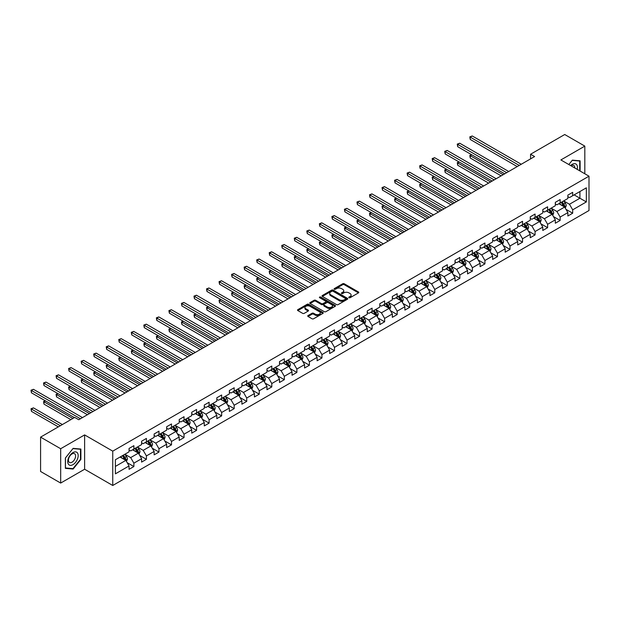 <?xml version="1.0" encoding="UTF-8"?>
<svg xmlns="http://www.w3.org/2000/svg" width="620" height="620" viewBox="0 0 620 620"><rect width="100%" height="100%" fill="white"/><g stroke="black" fill="none" stroke-linecap="round" stroke-linejoin="round"><path stroke-width="0.93" d="M348.967 297.716A0.783 0.449 0 0 0 350.075 297.716L358.453 292.88A1.116 0.643 0 0 0 358.779 292.423A1.116 0.643 0 0 0 358.453 291.966L344.255 283.766A1.116 0.643 0 0 0 342.674 283.766L334.296 288.61A0.783 0.449 0 0 0 335.397 289.246L336.482 288.618A3.573 2.062 0 0 1 341.535 288.618L342.713 289.3A3.573 2.062 0 0 1 343.759 290.764A3.573 2.062 0 0 1 342.713 292.221L341.635 292.841A0.783 0.449 0 0 0 342.736 293.485L343.821 292.857A3.573 2.062 0 0 1 348.866 292.857L350.052 293.539A3.573 2.062 0 0 1 351.098 294.996A3.573 2.062 0 0 1 350.052 296.453L348.967 297.081A0.783 0.449 0 0 0 348.967 297.716L348.967 297.081M308.047 315.557A1.116 0.643 0 0 0 307.721 316.014A1.116 0.643 0 0 0 308.047 316.471L312.031 318.773A1.116 0.643 0 0 0 313.612 318.773L322.919 313.394A1.116 0.643 0 0 0 323.245 312.937A1.116 0.643 0 0 0 322.919 312.488L308.714 304.288A1.116 0.643 0 0 0 307.14 304.288L297.833 309.659A1.116 0.643 0 0 0 297.507 310.116A1.116 0.643 0 0 0 297.833 310.574L302.645 313.348A1.116 0.643 0 0 0 304.219 313.348L308.202 311.054A1.116 0.643 0 0 0 308.528 310.597A1.116 0.643 0 0 0 308.202 310.139L305.815 308.76A2.984 1.721 0 0 1 304.947 307.543A2.984 1.721 0 0 1 306.784 305.954A2.984 1.721 0 0 1 310.039 306.327L319.385 311.721A2.984 1.721 0 0 1 320.261 312.937A2.984 1.721 0 0 1 318.417 314.534A2.984 1.721 0 0 1 315.169 314.162L313.612 313.263A1.116 0.643 0 0 0 312.031 313.263L308.047 315.557L308.047 316.471L312.031 314.185L312.031 313.263M84.622 434.907L60.675 448.733L40.579 437.131L40.579 471.471L60.675 483.065L84.622 469.239L112.747 485.483L112.747 451.143L84.622 434.907L84.622 469.239M584.823 173.77L584.823 146.119L560.875 159.945L589 176.189L112.747 451.143M584.823 146.119L564.727 134.517L530.573 154.241L530.573 158.875M40.579 437.131L74.733 417.415L78.756 419.732L534.595 156.558L530.573 154.241M336.567 304.606A1.116 0.643 0 0 0 338.14 304.606L347.448 299.235A1.116 0.643 0 0 0 347.774 298.778A1.116 0.643 0 0 0 347.448 298.321L333.25 290.121A1.116 0.643 0 0 0 331.669 290.121L322.361 295.5A1.116 0.643 0 0 0 322.036 295.949A1.116 0.643 0 0 0 322.361 296.406L336.567 304.606M319.951 297.887A0.783 0.449 0 0 1 320.749 297.995L335.172 306.319L325.872 311.69A1.116 0.643 0 0 1 324.299 311.69L310.101 303.49L314.084 301.204L314.084 300.281L310.101 302.576A1.116 0.643 0 0 0 309.767 303.033A1.116 0.643 0 0 0 310.101 303.49L310.101 302.576M314.084 301.204A1.116 0.643 0 0 1 315.658 301.204L315.658 300.281A1.116 0.643 0 0 0 314.084 300.281M315.658 300.281L321.416 303.606A1.116 0.643 0 0 0 322.997 303.606L325.639 302.079A1.116 0.643 0 0 0 325.965 301.622A1.116 0.643 0 0 0 325.639 301.165L319.641 297.709A0.783 0.449 0 0 1 320.749 297.065L335.18 305.404A1.116 0.643 0 0 1 335.513 305.862A1.116 0.643 0 0 1 335.18 306.311L335.18 305.404M112.747 485.483L589 210.521L589 176.189M127.177 462.675L133.881 466.55L133.881 463.163L141.6 458.707L141.6 462.094L146.421 459.311L146.421 455.925L154.14 451.469L154.14 454.855L158.96 452.073L158.96 448.686L166.672 444.23L166.672 447.617L171.5 444.835L171.5 441.448L179.211 436.992L179.211 440.378L184.032 437.596L184.032 434.209L191.75 429.753L191.75 433.14L196.571 430.357L196.571 426.971L204.282 422.514L204.282 425.909L209.111 423.119L209.111 419.732L216.822 415.276L216.822 418.671L221.642 415.881L221.642 412.494L229.361 408.045L229.361 411.432L234.182 408.642L234.182 405.255L241.901 400.807L241.901 404.193L246.721 401.404L246.721 398.017L254.433 393.568L254.433 396.955L259.253 394.165L259.253 390.778L266.972 386.33L266.972 389.716L271.793 386.926L271.793 383.54L279.512 379.091L279.512 382.478L284.332 379.688L284.332 376.301L292.043 371.853L292.043 375.24L296.872 372.45L296.872 369.063L304.583 364.614L304.583 368.001L309.403 365.219L309.403 361.824L317.122 357.376L317.122 360.762L321.943 357.98L321.943 354.594L329.654 350.137L329.654 353.524L334.482 350.742L334.482 347.355L342.194 342.899L342.194 346.286L347.014 343.503L347.014 340.117L354.733 335.66L354.733 339.047L359.553 336.265L359.553 332.878L367.272 328.422L367.272 331.808L372.093 329.026L372.093 325.639L379.804 321.183L379.804 324.57L384.625 321.788L384.625 318.401L392.344 313.945L392.344 317.332L397.164 314.549L397.164 311.163L404.883 306.706L404.883 310.093L409.704 307.311L409.704 303.924L417.415 299.468L417.415 302.854L422.243 300.072L422.243 296.685L429.954 292.229L429.954 295.616L434.775 292.834L434.775 289.447L442.494 284.991L442.494 288.377L447.314 285.595L447.314 282.209L455.026 277.752L455.026 281.139L459.854 278.357L459.854 274.97L467.565 270.514L467.565 273.901L472.386 271.118L472.386 267.731L480.105 263.275L480.105 266.662L484.925 263.88L484.925 260.493L492.644 256.037L492.644 259.423L497.465 256.641L497.465 253.254L505.176 248.798L505.176 252.185L509.996 249.403L509.996 246.016L517.716 241.56L517.716 244.947L522.536 242.164L522.536 238.778L530.255 234.321L530.255 237.708L535.076 234.926L535.076 231.539L542.787 227.083L542.787 230.47L547.615 227.687L547.615 224.301L555.326 219.844L555.326 223.231L560.147 220.449L560.147 217.062L567.866 212.606L567.866 215.993L572.686 213.21L572.686 209.824L586.35 201.934L586.35 187.829L579.917 191.541L579.917 198.222L586.35 201.934M133.881 466.55L129.061 469.332L129.061 465.946L115.398 473.835L115.398 459.73L129.061 451.841L129.061 448.454L133.881 445.671L133.881 449.058L141.6 444.602L141.6 441.215L146.421 438.433L146.421 441.82L154.14 437.364L154.14 433.977L158.96 431.195L158.96 434.581L166.672 430.125L166.672 426.738L171.5 423.956L171.5 427.343L179.211 422.887L179.211 419.5L184.032 416.718L184.032 420.104L191.75 415.648L191.75 412.261L196.571 409.479L196.571 412.866L204.282 408.41L204.282 405.023L209.111 402.24L209.111 405.627L216.822 401.171L216.822 397.784L221.642 395.002L221.642 398.389L229.361 393.933L229.361 390.546L234.182 387.763L234.182 391.15L241.901 386.694L241.901 383.307L246.721 380.525L246.721 383.912L254.433 379.463L254.433 376.069L259.253 373.287L259.253 376.673L266.972 372.225L266.972 368.83L271.793 366.048L271.793 369.435L279.512 364.986L279.512 361.599L284.332 358.81L284.332 362.196L292.043 357.748L292.043 354.361L296.872 351.571L296.872 354.958L304.583 350.509L304.583 347.123L309.403 344.333L309.403 347.719L317.122 343.271L317.122 339.884L321.943 337.094L321.943 340.481L329.654 336.032L329.654 332.646L334.482 329.856L334.482 333.242L342.194 328.794L342.194 325.407L347.014 322.617L347.014 326.004L354.733 321.555L354.733 318.169L359.553 315.379L359.553 318.773L367.272 314.317L367.272 310.93L372.093 308.148L372.093 311.535L379.804 307.078L379.804 303.692L384.625 300.909L384.625 304.296L392.344 299.84L392.344 296.453L397.164 293.671L397.164 297.058L404.883 292.601L404.883 289.214L409.704 286.432L409.704 289.819L417.415 285.363L417.415 281.976L422.243 279.194L422.243 282.581L429.954 278.124L429.954 274.738L434.775 271.955L434.775 275.342L442.494 270.886L442.494 267.499L447.314 264.717L447.314 268.103L455.026 263.647L455.026 260.26L459.854 257.478L459.854 260.865L467.565 256.409L467.565 253.022L472.386 250.24L472.386 253.626L480.105 249.17L480.105 245.784L484.925 243.001L484.925 246.388L492.644 241.932L492.644 238.545L497.465 235.763L497.465 239.149L505.176 234.693L505.176 231.306L509.996 228.524L509.996 231.911L517.716 227.455L517.716 224.068L522.536 221.286L522.536 224.672L530.255 220.216L530.255 216.829L535.076 214.047L535.076 217.434L542.787 212.978L542.787 209.591L547.615 206.809L547.615 210.196L555.326 205.739L555.326 202.353L560.147 199.57L560.147 202.957L567.866 198.501L567.866 195.114L572.686 192.332L572.686 195.719L586.35 187.829M132.602 449.802L138.384 453.143L130.673 457.599L124.883 454.259M129.061 449.988L130.673 450.911L133.881 449.058M130.673 457.599L133.881 463.163M138.384 453.143L141.6 458.707M145.134 442.564L150.924 445.904L143.204 450.36L137.423 447.02M141.6 442.75L143.204 443.672L146.421 441.82M143.204 450.36L146.421 455.925M150.924 445.904L154.14 451.469M157.674 435.325L163.463 438.666L155.744 443.122L149.955 439.782M154.14 435.511L155.744 436.441L158.96 434.581M155.744 443.122L158.96 448.686M163.463 438.666L166.672 444.23M170.213 428.087L175.995 431.427L168.284 435.883L162.494 432.543M166.672 428.273L168.284 429.203L171.5 427.343M168.284 435.883L171.5 441.448M175.995 431.427L179.211 436.992M182.745 420.848L188.534 424.189L180.815 428.645L175.034 425.305M179.211 421.034L180.815 421.964L184.032 420.104M180.815 428.645L184.032 434.209M188.534 424.189L191.75 429.753M195.285 413.61L201.074 416.95L193.355 421.406L187.573 418.066M191.75 413.796L193.355 414.726L196.571 412.866M193.355 421.406L196.571 426.971M201.074 416.95L204.282 422.514M207.824 406.371L213.606 409.712L205.894 414.168L200.105 410.828M204.282 406.557L205.894 407.487L209.111 405.627M205.894 414.168L209.111 419.732M213.606 409.712L216.822 415.276M220.356 399.133L226.145 402.473L218.434 406.929L212.644 403.589M216.822 399.319L218.434 400.249L221.642 398.389M218.434 406.929L221.642 412.494M226.145 402.473L229.361 408.045M232.895 391.894L238.685 395.235L230.965 399.691L225.184 396.351M229.361 392.08L230.965 393.01L234.182 391.15M230.965 399.691L234.182 405.255M238.685 395.235L241.901 400.807M245.435 384.656L251.216 387.996L243.505 392.452L237.716 389.112M241.901 384.842L243.505 385.772L246.721 383.912M243.505 392.452L246.721 398.017M251.216 387.996L254.433 393.568M257.974 377.417L263.756 380.757L256.045 385.214L250.255 381.874M254.433 377.603L256.045 378.533L259.253 376.673M256.045 385.214L259.253 390.778M263.756 380.757L266.972 386.33M270.506 370.179L276.295 373.519L268.576 377.975L262.795 374.635M266.972 370.365L268.576 371.295L271.793 369.435M268.576 377.975L271.793 383.54M276.295 373.519L279.512 379.091M283.046 362.94L288.835 366.281L281.116 370.737L275.327 367.397M279.512 363.126L281.116 364.056L284.332 362.196M281.116 370.737L284.332 376.301M288.835 366.281L292.043 371.853M295.585 355.702L301.367 359.042L293.655 363.498L287.866 360.158M292.043 355.888L293.655 356.818L296.872 354.958M293.655 363.498L296.872 369.063M301.367 359.042L304.583 364.614M308.117 348.463L313.906 351.803L306.187 356.26L300.406 352.92M304.583 348.649L306.187 349.579L309.403 347.719M306.187 356.26L309.403 361.824M313.906 351.803L317.122 357.376M320.656 341.225L326.446 344.565L318.726 349.021L312.945 345.681M317.122 341.411L318.726 342.341L321.943 340.481M318.726 349.021L321.943 354.594M326.446 344.565L329.654 350.137M333.196 333.986L338.977 337.327L331.266 341.783L325.477 338.442M329.654 334.172L331.266 335.102L334.482 333.242M331.266 341.783L334.482 347.355M338.977 337.327L342.194 342.899M345.728 326.748L351.517 330.088L343.805 334.544L338.016 331.204M342.194 326.934L343.805 327.864L347.014 326.004M343.805 334.544L347.014 340.117M351.517 330.088L354.733 335.66M358.267 319.509L364.056 322.849L356.337 327.306L350.556 323.966M354.733 319.695L356.337 320.625L359.553 318.773M356.337 327.306L359.553 332.878M364.056 322.849L367.272 328.422M370.806 312.271L376.588 315.611L368.877 320.067L363.088 316.727M367.272 312.457L368.877 313.387L372.093 311.535M368.877 320.067L372.093 325.639M376.588 315.611L379.804 321.183M383.346 305.032L389.128 308.373L381.416 312.829L375.627 309.488M379.804 305.218L381.416 306.148L384.625 304.296M381.416 312.829L384.625 318.401M389.128 308.373L392.344 313.945M395.878 297.794L401.667 301.134L393.948 305.59L388.167 302.25M392.344 297.98L393.948 298.91L397.164 297.058M393.948 305.59L397.164 311.163M401.667 301.134L404.883 306.706M408.417 290.555L414.207 293.903L406.488 298.352L400.698 295.012M404.883 290.741L406.488 291.671L409.704 289.819M406.488 298.352L409.704 303.924M414.207 293.903L417.415 299.468M420.957 283.317L426.738 286.665L419.027 291.113L413.238 287.773M417.415 283.503L419.027 284.433L422.243 282.581M419.027 291.113L422.243 296.685M426.738 286.665L429.954 292.229M433.489 276.086L439.278 279.426L431.559 283.875L425.777 280.535M429.954 276.264L431.559 277.194L434.775 275.342M431.559 283.875L434.775 289.447M439.278 279.426L442.494 284.991M446.028 268.847L451.817 272.188L444.098 276.636L438.309 273.296M442.494 269.026L444.098 269.956L447.314 268.103M444.098 276.636L447.314 282.209M451.817 272.188L455.026 277.752M458.568 261.609L464.349 264.949L456.638 269.398L450.849 266.058M455.026 261.795L456.638 262.717L459.854 260.865M456.638 269.398L459.854 274.97M464.349 264.949L467.565 270.514M471.099 254.371L476.889 257.711L469.177 262.159L463.388 258.819M467.565 254.556L469.177 255.479L472.386 253.626M469.177 262.159L472.386 267.731M476.889 257.711L480.105 263.275M483.639 247.132L489.428 250.472L481.709 254.921L475.928 251.581M480.105 247.318L481.709 248.24L484.925 246.388M481.709 254.921L484.925 260.493M489.428 250.472L492.644 256.037M496.178 239.894L501.96 243.234L494.249 247.682L488.459 244.342M492.644 240.079L494.249 241.002L497.465 239.149M494.249 247.682L497.465 253.254M501.96 243.234L505.176 248.798M508.71 232.655L514.499 235.995L506.788 240.452L500.999 237.103M505.176 232.841L506.788 233.763L509.996 231.911M506.788 240.452L509.996 246.016M514.499 235.995L517.716 241.56M521.25 225.417L527.039 228.757L519.32 233.213L513.538 229.865M517.716 225.603L519.32 226.525L522.536 224.672M519.32 233.213L522.536 238.778M527.039 228.757L530.255 234.321M533.789 218.178L539.578 221.518L531.859 225.975L526.07 222.634M530.255 218.364L531.859 219.286L535.076 217.434M531.859 225.975L535.076 231.539M539.578 221.518L542.787 227.083M546.329 210.94L552.11 214.28L544.399 218.736L538.61 215.396M542.787 211.126L544.399 212.048L547.615 210.196M544.399 218.736L547.615 224.301M552.11 214.28L555.326 219.844M558.86 203.701L564.65 207.041L556.931 211.498L551.149 208.157M555.326 203.887L556.931 204.817L560.147 202.957M556.931 211.498L560.147 217.062M564.65 207.041L567.866 212.606M574.136 194.882L579.917 198.222L569.47 204.259L563.681 200.919M567.866 196.649L569.47 197.578L572.686 195.719M569.47 204.259L572.686 209.824M60.675 448.733L60.675 483.065M115.398 466.411L125.852 460.381L120.063 457.041M125.852 460.381L129.061 465.946M565.975 209.335L572.686 213.21M553.435 216.574L560.147 220.449M540.904 223.812L547.615 227.687M528.364 231.051L535.076 234.926M515.825 238.289L522.536 242.164M503.293 245.528L509.996 249.403M490.753 252.766L497.465 256.641M478.214 260.005L484.925 263.88M465.674 267.243L472.386 271.118M453.143 274.482L459.854 278.357M440.603 281.72L447.314 285.595M428.064 288.959L434.775 292.834M415.532 296.197L422.243 300.072M402.992 303.436L409.704 307.311M390.453 310.674L397.164 314.549M377.921 317.913L384.625 321.788M365.382 325.151L372.093 329.026M352.842 332.39L359.553 336.265M340.303 339.628L347.014 343.503M327.771 346.867L334.482 350.742M315.231 354.105L321.943 357.98M302.692 361.344L309.403 365.219M290.16 368.582L296.872 372.45M277.621 375.821L284.332 379.688M265.081 383.059L271.793 386.926M252.549 390.29L259.253 394.165M240.01 397.529L246.721 401.404M227.47 404.767L234.182 408.642M214.938 412.006L221.642 415.881M202.399 419.244L209.111 423.119M189.859 426.482L196.571 430.357M177.32 433.721L184.032 437.596M164.788 440.96L171.5 444.835M152.249 448.198L158.96 452.073M139.709 455.436L146.421 459.311M580.119 171.058L580.119 160.828L572.361 160.138L568.827 164.54M65.371 468.356L73.129 469.053L80.887 459.404L80.887 449.058L73.129 448.368L65.371 458.017L65.371 468.356M80.484 459.172L80.887 459.404M72.308 468.573L73.129 469.053M349.277 297.825L350.052 297.383A3.573 2.062 0 0 0 351.098 295.926L351.098 294.996M343.759 290.764L343.759 291.687A3.573 2.062 0 0 1 342.713 293.144L341.946 293.593M358.453 291.966L358.453 292.88L344.255 284.696A1.116 0.643 0 0 0 342.674 284.696L334.606 289.354M347.448 298.321L347.448 299.235L333.25 291.051A1.116 0.643 0 0 0 331.669 291.051L322.377 296.414L322.361 295.5M345.479 299.096A0.783 0.449 0 0 0 345.479 298.46L333.017 291.26A0.783 0.449 0 0 0 331.909 291.26L330.762 291.919A3.573 2.062 0 0 0 329.716 293.376A3.573 2.062 0 0 0 330.762 294.833L339.287 299.755A3.573 2.062 0 0 0 344.333 299.755L345.479 299.096L345.479 300.026A0.783 0.449 0 0 0 345.704 299.708L345.704 298.778M329.716 293.376L329.716 294.306A3.573 2.062 0 0 0 330.762 295.763L330.762 294.833M345.479 300.026L344.333 300.685A3.573 2.062 0 0 1 339.287 300.685L330.762 295.763M315.658 301.204L321.416 304.529A1.116 0.643 0 0 0 322.997 304.529L325.639 303.01A1.116 0.643 0 0 0 325.965 302.552L325.965 301.622M327.391 307.055A2.984 1.721 0 0 0 330.646 307.427A2.984 1.721 0 0 0 332.49 305.838A2.984 1.721 0 0 0 331.615 304.614L328.321 302.715A1.116 0.643 0 0 0 326.74 302.715L324.097 304.242A1.116 0.643 0 0 0 323.772 304.699A1.116 0.643 0 0 0 324.097 305.156L327.391 307.055L327.391 307.985A2.984 1.721 0 0 0 330.646 308.357A2.984 1.721 0 0 0 332.49 306.76L332.49 305.838M323.772 304.699L323.772 305.621A1.116 0.643 0 0 0 324.097 306.079L324.097 305.156M327.391 307.985L324.097 306.079M320.261 312.937L320.261 313.867A2.984 1.721 0 0 1 318.417 315.464A2.984 1.721 0 0 1 315.169 315.084L313.612 314.185A1.116 0.643 0 0 0 312.031 314.185M304.947 307.543L304.947 308.473A2.984 1.721 0 0 0 305.815 309.69L305.815 308.76M308.187 311.062L305.815 309.69M322.919 312.488L322.919 313.394L308.714 305.218A1.116 0.643 0 0 0 307.14 305.218L297.848 310.581L297.833 309.659M565.285 208.142L566.238 205.731A3.015 1.736 -120 0 0 565.277 203.166L563.619 200.95M560.728 204.778L559.604 203.275M471.774 154.806L470.239 155.69L470.239 158.007L501.161 175.863M561.131 202.391L562.789 204.608A3.015 1.736 60 0 1 563.65 206.413L564.611 205.863A3.015 1.736 -120 0 0 563.75 204.05L562.092 201.833M561.34 202.267L563.177 204.724A1.534 0.883 60 0 1 563.456 205.189L564.611 205.863M470.239 158.007L469.797 155.434L503.169 174.701M469.797 155.434L471.595 154.706M519.242 165.424L470.239 137.129L472.254 135.974L521.25 164.261M517.235 166.578L470.239 139.453L470.239 137.129L469.797 136.873L472.254 135.974M470.239 139.453L469.797 136.873M579.22 160.75L579.716 161.037L579.716 170.826M568.842 164.548L572.206 160.363L579.716 161.037M577.173 169.361A7.386 4.263 120 0 0 575.895 163.99A7.386 4.263 120 0 0 570.609 165.563M574.825 167.997A5.061 2.922 120 0 0 573.779 165.455A5.061 2.922 120 0 0 571.059 165.827M72.966 464.651A7.386 4.263 120 0 0 78.19 455.599A7.386 4.263 120 0 0 72.966 452.585A7.386 4.263 120 0 0 67.743 461.629A7.386 4.263 120 0 0 72.966 464.651M72.013 462.195A5.061 2.922 120 0 0 75.322 457.738A5.061 2.922 120 0 0 74.547 453.685A5.061 2.922 120 0 0 72.013 453.941A5.061 2.922 120 0 0 68.712 458.397A5.061 2.922 120 0 0 69.486 462.45A5.061 2.922 120 0 0 72.013 462.195M65.456 457.947L72.966 448.601L80.484 449.268L80.484 459.288L72.966 468.635L65.456 467.961L65.456 457.947M79.98 448.981L80.484 449.268M552.745 215.38L553.707 212.97A3.015 1.736 -120 0 0 552.738 210.405L551.079 208.188M548.189 212.017L547.065 210.513M459.234 162.045L457.707 162.928L457.707 165.245L488.622 183.101M548.591 209.63L550.25 211.846A3.015 1.736 60 0 1 551.11 213.652L552.079 213.102A3.015 1.736 -120 0 0 551.211 211.288L549.553 209.072M548.801 209.506L550.645 211.963A1.534 0.883 60 0 1 550.917 212.428L552.079 213.102M457.707 165.245L457.265 162.673L490.629 181.939M457.265 162.673L459.056 161.944M540.206 222.619L541.167 220.208A3.015 1.736 -120 0 0 540.206 217.643L538.548 215.427M535.657 219.255L534.525 217.752M446.695 169.283L445.168 170.167L445.168 172.484L476.082 190.34M536.052 216.868L537.711 219.085A3.015 1.736 60 0 1 538.579 220.891L539.539 220.34A3.015 1.736 -120 0 0 538.679 218.527L537.021 216.31M536.261 216.744L538.106 219.201A1.534 0.883 60 0 1 538.385 219.666L539.539 220.34M445.168 172.484L444.726 169.911L478.097 189.178M444.726 169.911L446.516 169.183M506.703 172.662L457.707 144.367L459.714 143.212L508.718 171.5M504.696 173.817L457.707 146.692L457.707 144.367L457.265 144.111L459.714 143.212M457.707 146.692L457.265 144.111M494.171 179.893L445.168 151.606L447.175 150.451L496.178 178.738M492.156 181.055L445.168 153.93L445.168 151.606L444.726 151.35L447.175 150.451M445.168 153.93L444.726 151.35M527.674 229.857L528.628 227.447A3.015 1.736 -120 0 0 527.667 224.882L526.008 222.665M523.117 226.494L521.994 224.99M434.155 176.522L432.628 177.405L432.628 179.722L463.551 197.578M523.52 224.107L525.179 226.323A3.015 1.736 60 0 1 526.039 228.129L527 227.579A3.015 1.736 -120 0 0 526.14 225.765L524.481 223.549M523.73 223.983L525.566 226.44A1.534 0.883 60 0 1 525.845 226.904L527 227.579M432.628 179.722L432.186 177.15L465.558 196.416M432.186 177.15L433.985 176.421M515.135 237.096L516.088 234.685A3.015 1.736 -120 0 0 515.127 232.12L513.468 229.904M510.578 233.732L509.454 232.229M421.623 183.76L420.096 184.644L420.096 186.961L451.011 204.817M510.981 231.345L512.639 233.562A3.015 1.736 60 0 1 513.5 235.368L514.468 234.81A3.015 1.736 -120 0 0 513.6 233.004L511.942 230.787M511.19 231.221L513.027 233.678A1.534 0.883 60 0 1 513.306 234.143L514.468 234.81M420.096 186.961L419.655 184.388L453.018 203.654M419.655 184.388L421.445 183.66M502.595 244.334L503.556 241.924A3.015 1.736 -120 0 0 502.595 239.359L500.937 237.142M498.046 240.971L496.914 239.467M409.084 190.999L407.557 191.882L407.557 194.2L438.472 212.048M498.441 238.584L500.1 240.8A3.015 1.736 60 0 1 500.96 242.606L501.929 242.048A3.015 1.736 -120 0 0 501.068 240.242L499.41 238.026M498.65 238.46L500.495 240.917A1.534 0.883 60 0 1 500.774 241.381L501.929 242.048M407.557 194.2L407.115 191.626L440.479 210.893M407.115 191.626L408.906 190.898M481.632 187.132L432.628 158.844L434.643 157.689L483.639 185.977M479.624 188.294L432.628 161.169L432.628 158.844L432.186 158.588L434.643 157.689M432.628 161.169L432.186 158.588M469.092 194.37L420.096 166.083L422.104 164.92L471.099 193.215M467.085 195.533L420.096 168.408L420.096 166.083L419.655 165.827L422.104 164.92M420.096 168.408L419.655 165.827M456.553 201.608L407.557 173.321L409.564 172.159L458.568 200.454M454.545 202.771L407.557 175.638L407.557 173.321L407.115 173.065L409.564 172.159M407.557 175.638L407.115 173.065M444.021 208.847L395.017 180.559L397.032 179.397L446.028 207.692M442.014 210.01L395.017 182.877L395.017 180.559L394.576 180.304L397.032 179.397M395.017 182.877L394.576 180.304M431.481 216.085L382.486 187.798L384.493 186.636L433.489 214.931M429.474 217.248L382.486 190.115L382.486 187.798L382.044 187.542L384.493 186.636M382.486 190.115L382.044 187.542M418.942 223.324L369.946 195.036L371.954 193.874L420.957 222.169M416.935 224.487L369.946 197.354L369.946 195.036L369.505 194.781L371.954 193.874M369.946 197.354L369.505 194.781M406.41 230.562L357.407 202.275L359.414 201.113L408.417 229.408M404.395 231.725L357.407 204.592L357.407 202.275L356.965 202.019L359.414 201.113M357.407 204.592L356.965 202.019M393.871 237.801L344.867 209.513L346.882 208.351L395.878 236.646M391.863 238.963L344.867 211.831L344.867 209.513L344.425 209.258L346.882 208.351M344.867 211.831L344.425 209.258M381.331 245.04L332.336 216.752L334.343 215.59L383.346 243.885M379.324 246.202L332.336 219.069L332.336 216.752L331.894 216.496L334.343 215.59M332.336 219.069L331.894 216.496M368.799 252.278L319.796 223.99L321.803 222.828L370.806 251.115M366.784 253.44L319.796 226.308L319.796 223.99L319.354 223.735L321.803 222.828M319.796 226.308L319.354 223.735M356.26 259.517L307.257 231.229L309.272 230.067L358.267 258.354M354.253 260.679L307.257 233.546L307.257 231.229L306.815 230.973L309.272 230.067M307.257 233.546L306.815 230.973M343.72 266.755L294.725 238.468L296.732 237.305L345.728 265.592M341.713 267.918L294.725 240.785L294.725 238.468L294.283 238.212L296.732 237.305M294.725 240.785L294.283 238.212M331.181 273.994L282.185 245.706L284.192 244.544L333.196 272.831M329.173 275.156L282.185 248.023L282.185 245.706L281.744 245.45L284.192 244.544M282.185 248.023L281.744 245.45M318.649 281.232L269.646 252.945L271.661 251.782L320.656 280.07M316.642 282.394L269.646 255.262L269.646 252.945L269.204 252.689L271.661 251.782M269.646 255.262L269.204 252.689M306.11 288.471L257.114 260.183L259.121 259.021L308.117 287.308M304.102 289.633L257.114 262.5L257.114 260.183L256.672 259.927L259.121 259.021M257.114 262.5L256.672 259.927M293.57 295.709L244.575 267.422L246.582 266.259L295.585 294.547M291.563 296.872L244.575 269.739L244.575 267.422L244.133 267.166L246.582 266.259M244.575 269.739L244.133 267.166M281.038 302.947L232.035 274.66L234.042 273.498L283.046 301.785M279.023 304.11L232.035 276.977L232.035 274.66L231.593 274.404L234.042 273.498M232.035 276.977L231.593 274.404M268.499 310.186L219.503 281.899L221.511 280.736L270.506 309.024M266.492 311.349L219.503 284.216L219.503 281.899L219.054 281.643L221.511 280.736M219.503 284.216L219.054 281.643M255.959 317.425L206.964 289.137L208.971 287.974L257.974 316.262M253.952 318.587L206.964 291.454L206.964 289.137L206.522 288.881L208.971 287.974M206.964 291.454L206.522 288.881M490.064 251.573L491.017 249.162A3.015 1.736 -120 0 0 490.056 246.597L488.397 244.381M485.507 248.209L484.375 246.706M396.544 198.237L395.017 199.121L395.017 201.438L425.94 219.286M485.91 245.822L487.568 248.039A3.015 1.736 60 0 1 488.428 249.845L489.389 249.287A3.015 1.736 -120 0 0 488.529 247.481L486.871 245.264M486.119 245.698L487.956 248.155A1.534 0.883 60 0 1 488.235 248.62L489.389 249.287M395.017 201.438L394.576 198.865L427.947 218.131M394.576 198.865L396.374 198.137M477.524 258.811L478.477 256.401A3.015 1.736 -120 0 0 477.516 253.836L475.858 251.619M472.967 255.448L471.843 253.944M384.012 205.476L382.486 206.359L382.486 208.677L413.4 226.525M473.37 253.061L475.029 255.269A3.015 1.736 60 0 1 475.889 257.083L476.857 256.525A3.015 1.736 -120 0 0 475.989 254.719L474.331 252.503M473.579 252.937L475.416 255.394A1.534 0.883 60 0 1 475.695 255.858L476.857 256.525M382.486 208.677L382.044 206.103L415.408 225.37M382.044 206.103L383.834 205.375M464.985 266.05L465.946 263.639A3.015 1.736 -120 0 0 464.985 261.074L463.326 258.858M460.428 262.686L459.304 261.183M371.473 212.714L369.946 213.598L369.946 215.915L400.861 233.763M460.831 260.299L462.489 262.508A3.015 1.736 60 0 1 463.349 264.322L464.318 263.763A3.015 1.736 -120 0 0 463.458 261.958L461.799 259.741M461.04 260.175L462.884 262.632A1.534 0.883 60 0 1 463.163 263.097L464.318 263.763M369.946 215.915L369.505 213.342L402.868 232.608M369.505 213.342L371.295 212.613M452.453 273.288L453.406 270.878A3.015 1.736 -120 0 0 452.445 268.313L450.786 266.096M447.896 269.925L446.764 268.413M358.933 219.953L357.407 220.836L357.407 223.154L388.322 241.002M448.291 267.538L449.95 269.747A3.015 1.736 60 0 1 450.818 271.56L451.779 271.002A3.015 1.736 -120 0 0 450.918 269.196L449.26 266.98M448.5 267.414L450.345 269.871A1.534 0.883 60 0 1 450.624 270.336L451.779 271.002M357.407 223.154L356.965 220.581L390.337 239.847M356.965 220.581L358.755 219.852M439.913 280.519L440.867 278.117A3.015 1.736 -120 0 0 439.906 275.551L438.247 273.335M435.356 277.163L434.232 275.652M346.402 227.191L344.867 228.075L344.867 230.392L375.79 248.24M435.759 274.776L437.418 276.985A3.015 1.736 60 0 1 438.278 278.798L439.239 278.24A3.015 1.736 -120 0 0 438.379 276.435L436.72 274.218M435.969 274.652L437.805 277.109A1.534 0.883 60 0 1 438.084 277.574L439.239 278.24M344.867 230.392L344.425 227.819L377.797 247.085M344.425 227.819L346.224 227.09M427.374 287.757L428.335 285.355A3.015 1.736 -120 0 0 427.374 282.79L425.707 280.573M422.817 284.394L421.693 282.89M333.862 234.43L332.336 235.313L332.336 237.631L363.25 255.479M423.22 282.015L424.878 284.224A3.015 1.736 60 0 1 425.739 286.037L426.707 285.479A3.015 1.736 -120 0 0 425.839 283.673L424.181 281.457M423.429 281.891L425.274 284.347A1.534 0.883 60 0 1 425.553 284.812L426.707 285.479M332.336 237.631L331.894 235.058L365.257 254.324M331.894 235.058L333.684 234.329M414.834 294.996L415.795 292.594A3.015 1.736 -120 0 0 414.834 290.028L413.176 287.812M410.285 291.632L409.154 290.129M321.323 241.668L319.796 242.552L319.796 244.869L350.711 262.717M410.68 289.253L412.339 291.462A3.015 1.736 60 0 1 413.207 293.276L414.168 292.717A3.015 1.736 -120 0 0 413.308 290.904L411.649 288.695M410.889 289.129L412.734 291.586A1.534 0.883 60 0 1 413.013 292.051L414.168 292.717M319.796 244.869L319.354 242.296L352.726 261.562M319.354 242.296L321.144 241.567M402.303 302.235L403.256 299.832A3.015 1.736 -120 0 0 402.295 297.267L400.636 295.05M397.746 298.871L396.622 297.368M308.783 248.907L307.257 249.79L307.257 252.108L338.179 269.956M398.149 296.492L399.807 298.701A3.015 1.736 60 0 1 400.667 300.514L401.628 299.956A3.015 1.736 -120 0 0 400.768 298.142L399.11 295.934M398.358 296.368L400.195 298.825A1.534 0.883 60 0 1 400.474 299.29L401.628 299.956M307.257 252.108L306.815 249.535L340.186 268.801M306.815 249.535L308.613 248.806M389.763 309.473L390.716 307.071A3.015 1.736 -120 0 0 389.755 304.505L388.097 302.289M385.206 306.11L384.082 304.606M296.252 256.145L294.725 257.029L294.725 259.346L325.639 277.194M385.609 303.73L387.267 305.939A3.015 1.736 60 0 1 388.128 307.753L389.096 307.195A3.015 1.736 -120 0 0 388.228 305.381L386.57 303.172M385.818 303.606L387.655 306.063A1.534 0.883 60 0 1 387.934 306.528L389.096 307.195M294.725 259.346L294.283 256.773L327.647 276.04M294.283 256.773L296.073 256.045M377.224 316.712L378.185 314.309A3.015 1.736 -120 0 0 377.224 311.744L375.565 309.527M372.674 313.348L371.543 311.844M283.712 263.384L282.185 264.267L282.185 266.585L313.1 284.433M373.07 310.969L374.728 313.178A3.015 1.736 60 0 1 375.596 314.991L376.557 314.433A3.015 1.736 -120 0 0 375.697 312.62L374.038 310.411M373.279 310.845L375.123 313.301A1.534 0.883 60 0 1 375.402 313.767L376.557 314.433M282.185 266.585L281.744 264.012L315.107 283.27M281.744 264.012L283.534 263.283M364.692 323.95L365.645 321.548A3.015 1.736 -120 0 0 364.684 318.982L363.026 316.766M360.135 320.587L359.011 319.083M271.173 270.622L269.646 271.506L269.646 273.823L300.568 291.671M360.538 318.207L362.196 320.416A3.015 1.736 60 0 1 363.056 322.229L364.017 321.672A3.015 1.736 -120 0 0 363.157 319.858L361.499 317.649M360.747 318.083L362.584 320.54A1.534 0.883 60 0 1 362.863 321.005L364.017 321.672M269.646 273.823L269.204 271.25L302.576 290.509M269.204 271.25L271.002 270.522M352.152 331.188L353.106 328.786A3.015 1.736 -120 0 0 352.144 326.221L350.486 324.004M347.595 327.825L346.471 326.322M258.641 277.861L257.114 278.744L257.114 281.062L288.029 298.91M347.998 325.438L349.657 327.654A3.015 1.736 60 0 1 350.517 329.468L351.486 328.91A3.015 1.736 -120 0 0 350.618 327.096L348.959 324.888M348.208 325.322L350.044 327.779A1.534 0.883 60 0 1 350.323 328.244L351.486 328.91M257.114 281.062L256.672 278.488L290.036 297.747M256.672 278.488L258.463 277.76M339.613 338.427L340.574 336.017A3.015 1.736 -120 0 0 339.613 333.459L337.954 331.243M335.056 335.063L333.932 333.56M246.101 285.099L244.575 285.983L244.575 288.3L275.489 306.148M335.459 332.676L337.117 334.893A3.015 1.736 60 0 1 337.978 336.707L338.946 336.149A3.015 1.736 -120 0 0 338.086 334.335L336.428 332.126M335.668 332.56L337.512 335.017A1.534 0.883 60 0 1 337.792 335.482L338.946 336.149M244.575 288.3L244.133 285.727L277.497 304.986M244.133 285.727L245.923 284.999M327.081 345.666L328.034 343.255A3.015 1.736 -120 0 0 327.073 340.698L325.415 338.481M322.524 342.302L321.392 340.798M233.562 292.338L232.035 293.221L232.035 295.538L262.95 313.387M322.919 339.915L324.578 342.132A3.015 1.736 60 0 1 325.446 343.945L326.407 343.387A3.015 1.736 -120 0 0 325.547 341.574L323.888 339.365M323.136 339.799L324.973 342.256A1.534 0.883 60 0 1 325.252 342.721L326.407 343.387M232.035 295.538L231.593 292.966L264.965 312.224M231.593 292.966L233.383 292.237M314.542 352.904L315.495 350.494A3.015 1.736 -120 0 0 314.534 347.928L312.875 345.72M309.985 349.541L308.861 348.037M221.03 299.576L219.503 300.452L219.503 302.777L250.418 320.625M310.387 347.154L312.046 349.37A3.015 1.736 60 0 1 312.906 351.183L313.867 350.626A3.015 1.736 -120 0 0 313.007 348.812L311.349 346.603M310.597 347.037L312.433 349.494A1.534 0.883 60 0 1 312.713 349.959L313.867 350.626M219.503 302.777L219.054 300.204L252.425 319.463M219.054 300.204L220.852 299.476M302.002 360.142L302.963 357.732A3.015 1.736 -120 0 0 302.002 355.167L300.344 352.958M297.445 356.779L296.321 355.276M208.49 306.815L206.964 307.69L206.964 310.015L237.879 327.864M297.848 354.392L299.507 356.608A3.015 1.736 60 0 1 300.367 358.422L301.336 357.864A3.015 1.736 -120 0 0 300.475 356.05L298.809 353.842M298.057 354.276L299.902 356.733A1.534 0.883 60 0 1 300.181 357.197L301.336 357.864M206.964 310.015L206.522 307.442L239.886 326.701M206.522 307.442L208.312 306.714M289.47 367.381L290.423 364.971A3.015 1.736 -120 0 0 289.463 362.406L287.804 360.197M284.913 364.017L283.782 362.514M195.951 314.053L194.424 314.929L194.424 317.254L225.339 335.102M285.308 361.631L286.967 363.847A3.015 1.736 60 0 1 287.835 365.661L288.796 365.103A3.015 1.736 -120 0 0 287.936 363.289L286.277 361.072M285.518 361.514L287.362 363.971A1.534 0.883 60 0 1 287.641 364.436L288.796 365.103M194.424 317.254L193.983 314.681L227.354 333.94M193.983 314.681L195.773 313.945M276.931 374.62L277.884 372.209A3.015 1.736 -120 0 0 276.923 369.644L275.264 367.435M272.374 371.256L271.25 369.753M183.411 321.292L181.885 322.168L181.885 324.493L212.807 342.341M272.777 368.869L274.435 371.086A3.015 1.736 60 0 1 275.296 372.899L276.257 372.341A3.015 1.736 -120 0 0 275.396 370.528L273.738 368.311M272.986 368.753L274.823 371.21A1.534 0.883 60 0 1 275.102 371.675L276.257 372.341M181.885 324.493L181.443 321.912L214.815 341.178M181.443 321.912L183.241 321.183M264.391 381.858L265.344 379.448A3.015 1.736 -120 0 0 264.383 376.882L262.725 374.674M259.834 378.495L258.711 376.991M170.88 328.53L169.353 329.406L169.353 331.731L200.268 349.579M260.237 376.108L261.896 378.324A3.015 1.736 60 0 1 262.756 380.137L263.725 379.579A3.015 1.736 -120 0 0 262.857 377.766L261.198 375.55M260.447 375.991L262.283 378.448A1.534 0.883 60 0 1 262.562 378.913L263.725 379.579M169.353 331.731L168.911 329.15L202.275 348.417M168.911 329.15L170.702 328.422M251.852 389.096L252.813 386.686A3.015 1.736 -120 0 0 251.852 384.121L250.193 381.912M247.303 385.733L246.171 384.229M158.34 335.769L156.814 336.644L156.814 338.969L187.728 356.818M247.698 383.346L249.356 385.562A3.015 1.736 60 0 1 250.224 387.376L251.185 386.818A3.015 1.736 -120 0 0 250.325 385.005L248.667 382.788M247.907 383.23L249.751 385.687A1.534 0.883 60 0 1 250.031 386.151L251.185 386.818M156.814 338.969L156.372 336.389L189.743 355.655M156.372 336.389L158.162 335.66M239.32 396.335L240.273 393.925A3.015 1.736 -120 0 0 239.312 391.36L237.654 389.151M234.763 392.971L233.639 391.468M145.801 343.007L144.274 343.883L144.274 346.208L175.197 364.056M235.166 390.585L236.825 392.801A3.015 1.736 60 0 1 237.685 394.615L238.646 394.056A3.015 1.736 -120 0 0 237.786 392.243L236.127 390.026M235.375 390.468L237.212 392.925A1.534 0.883 60 0 1 237.491 393.39L238.646 394.056M144.274 346.208L143.832 343.627L177.204 362.894M143.832 343.627L145.63 342.899M226.781 403.574L227.734 401.163A3.015 1.736 -120 0 0 226.773 398.598L225.114 396.389M222.224 400.21L221.1 398.707M133.269 350.246L131.742 351.122L131.742 353.447L162.657 371.295M222.626 397.823L224.285 400.039A3.015 1.736 60 0 1 225.145 401.853L226.114 401.295A3.015 1.736 -120 0 0 225.246 399.482L223.588 397.265M222.836 397.707L224.672 400.156A1.534 0.883 60 0 1 224.952 400.629L226.114 401.295M131.742 353.447L131.3 350.866L164.664 370.132M131.3 350.866L133.091 350.137M214.241 410.812L215.202 408.402A3.015 1.736 -120 0 0 214.241 405.837L212.583 403.628M209.692 407.449L208.56 405.945M120.73 357.476L119.203 358.36L119.203 360.685L150.118 378.533M210.087 405.061L211.746 407.278A3.015 1.736 60 0 1 212.606 409.091L213.575 408.534A3.015 1.736 -120 0 0 212.714 406.72L211.056 404.504M210.296 404.945L212.141 407.394A1.534 0.883 60 0 1 212.42 407.867L213.575 408.534M119.203 360.685L118.761 358.104L152.125 377.371M118.761 358.104L120.551 357.376M201.709 418.05L202.662 415.64A3.015 1.736 -120 0 0 201.702 413.075L200.043 410.866M197.152 414.687L196.021 413.183M108.19 364.715L106.663 365.599L106.663 367.923L137.578 385.772M197.548 412.3L199.206 414.517A3.015 1.736 60 0 1 200.074 416.33L201.035 415.772A3.015 1.736 -120 0 0 200.175 413.959L198.516 411.742M197.764 412.176L199.601 414.633A1.534 0.883 60 0 1 199.88 415.106L201.035 415.772M106.663 367.923L106.222 365.343L139.593 384.609M106.222 365.343L108.012 364.614M189.17 425.289L190.123 422.879A3.015 1.736 -120 0 0 189.162 420.314L187.504 418.097M184.613 421.925L183.489 420.422M95.658 371.954L94.132 372.837L94.132 375.162L125.046 393.01M185.016 419.539L186.674 421.755A3.015 1.736 60 0 1 187.535 423.568L188.495 423.011A3.015 1.736 -120 0 0 187.635 421.197L185.977 418.981M185.225 419.414L187.062 421.871A1.534 0.883 60 0 1 187.341 422.344L188.495 423.011M94.132 375.162L93.682 372.581L127.053 391.848M93.682 372.581L95.48 371.853M243.428 324.663L194.424 296.376L196.431 295.213L245.435 323.501M241.412 325.826L194.424 298.693L194.424 296.376L193.983 296.12L196.431 295.213M194.424 298.693L193.983 296.12M230.888 331.901L181.885 303.614L183.9 302.452L232.895 330.739M228.881 333.064L181.885 305.931L181.885 303.614L181.443 303.358L183.9 302.452M181.885 305.931L181.443 303.358M218.349 339.14L169.353 310.853L171.36 309.69L220.356 337.978M216.341 340.295L169.353 313.17L169.353 310.853L168.911 310.597L171.36 309.69M169.353 313.17L168.911 310.597M205.817 346.379L156.814 318.091L158.821 316.928L207.824 345.216M203.802 347.533L156.814 320.408L156.814 318.091L156.372 317.835L158.821 316.928M156.814 320.408L156.372 317.835M193.277 353.617L144.274 325.322L146.289 324.167L195.285 352.454M191.27 354.772L144.274 327.647L144.274 325.322L143.832 325.074L146.289 324.167M144.274 327.647L143.832 325.074M180.738 360.856L131.742 332.56L133.75 331.406L182.745 359.693M178.731 362.01L131.742 334.885L131.742 332.56L131.3 332.312L133.75 331.406M131.742 334.885L131.3 332.312M168.198 368.094L119.203 339.799L121.21 338.644L170.213 366.931M166.191 369.249L119.203 342.124L119.203 339.799L118.761 339.543L121.21 338.644M119.203 342.124L118.761 339.543M155.667 375.333L106.663 347.037L108.671 345.882L157.674 374.17M153.651 376.487L106.663 349.362L106.663 347.037L106.222 346.781L108.671 345.882M106.663 349.362L106.222 346.781M143.127 382.571L94.132 354.276L96.139 353.121L145.134 381.409M141.12 383.726L94.132 356.601L94.132 354.276L93.682 354.02L96.139 353.121M94.132 356.601L93.682 354.02M176.63 432.528L177.591 430.117A3.015 1.736 -120 0 0 176.63 427.552L174.972 425.336M172.073 429.164L170.95 427.661M83.119 379.192L81.592 380.076L81.592 382.401L112.507 400.249M172.476 426.777L174.135 428.993A3.015 1.736 60 0 1 174.995 430.807L175.964 430.249A3.015 1.736 -120 0 0 175.103 428.436L173.445 426.219M172.685 426.653L174.53 429.11A1.534 0.883 60 0 1 174.809 429.582L175.964 430.249M81.592 382.401L81.15 379.82L114.514 399.086M81.15 379.82L82.941 379.091M130.588 389.81L81.592 361.514L83.599 360.36L132.602 388.647M128.58 390.964L81.592 363.839L81.592 361.514L81.15 361.259L83.599 360.36M81.592 363.839L81.15 361.259M164.099 439.766L165.052 437.356A3.015 1.736 -120 0 0 164.091 434.791L162.432 432.574M159.542 436.403L158.41 434.899M70.579 386.43L69.052 387.314L69.052 389.631L99.967 407.487M159.937 434.015L161.595 436.232A3.015 1.736 60 0 1 162.463 438.038L163.424 437.488A3.015 1.736 -120 0 0 162.564 435.674L160.906 433.457M160.146 433.892L161.991 436.348A1.534 0.883 60 0 1 162.269 436.813L163.424 437.488M69.052 389.631L68.611 387.058L101.982 406.325M68.611 387.058L70.401 386.33M118.056 397.048L69.052 368.753L71.06 367.598L120.063 395.885M116.041 398.203L69.052 371.078L69.052 368.753L68.611 368.497L71.06 367.598M69.052 371.078L68.611 368.497M151.559 447.005L152.512 444.594A3.015 1.736 -120 0 0 151.551 442.029L149.893 439.812M147.002 443.641L145.878 442.137M58.04 393.669L56.513 394.553L56.513 396.87L87.435 414.726M147.405 441.254L149.064 443.471A3.015 1.736 60 0 1 149.924 445.276L150.885 444.726A3.015 1.736 -120 0 0 150.025 442.913L148.366 440.696M147.614 441.13L149.451 443.587A1.534 0.883 60 0 1 149.73 444.052L150.885 444.726M56.513 396.87L56.071 394.297L89.443 413.563M56.071 394.297L57.869 393.568M105.516 404.286L56.513 375.991L58.528 374.837L107.524 403.124M103.509 405.441L56.513 378.316L56.513 375.991L56.071 375.736L58.528 374.837M56.513 378.316L56.071 375.736M139.019 454.243L139.973 451.833A3.015 1.736 -120 0 0 139.012 449.268L137.353 447.051M134.463 450.88L133.339 449.376M45.508 400.907L43.981 401.791L43.981 404.108L70.874 419.639M134.866 448.493L136.524 450.709A3.015 1.736 60 0 1 137.384 452.515L138.353 451.964A3.015 1.736 -120 0 0 137.485 450.151L135.827 447.935M135.075 448.368L136.911 450.825A1.534 0.883 60 0 1 137.191 451.29L138.353 451.964M43.981 404.108L43.54 401.535L72.889 418.485M43.54 401.535L45.33 400.807M92.977 411.517L43.981 383.23L45.989 382.075L94.984 410.363M90.969 412.68L43.981 385.555L43.981 383.23L43.54 382.974L45.989 382.075M43.981 385.555L43.54 382.974M126.48 461.482L127.441 459.071A3.015 1.736 -120 0 0 126.48 456.506L124.822 454.289M121.931 458.118L120.799 456.614M62.356 424.561L33.449 407.867L31.442 409.029L31.442 411.347L58.342 426.878M122.326 455.731L123.984 457.947A3.015 1.736 60 0 1 124.853 459.753L125.814 459.203A3.015 1.736 -120 0 0 124.953 457.389L123.295 455.173M122.535 455.607L124.38 458.064A1.534 0.883 60 0 1 124.659 458.529L125.814 459.203M31.442 411.347L31 408.774L60.349 425.723M31 408.774L33.449 407.867M80.445 418.756L31.442 390.468L33.449 389.313L82.452 417.601M74.415 417.601L31.442 392.793L31.442 390.468L31 390.213L33.449 389.313M31.442 392.793L31 390.213M350.052 297.383L350.052 296.453M341.635 293.485L341.635 292.841M342.713 293.144L342.713 292.221M334.296 289.246L334.296 288.61M342.674 284.696L342.674 283.766M344.255 284.696L344.255 283.766M331.669 291.051L331.669 290.121M333.25 291.051L333.25 290.121M339.287 300.685L339.287 299.755M344.333 300.685L344.333 299.755M321.416 304.529L321.416 303.606M322.997 304.529L322.997 303.606M325.639 303.01L325.639 302.079M320.749 297.995L320.749 297.065M313.612 314.185L313.612 313.263M315.169 315.084L315.169 314.162M308.202 311.054L308.202 310.139M307.14 305.218L307.14 304.288M308.714 305.218L308.714 304.288M564.355 206.871L566.223 205.794M563.75 204.05L565.277 203.166M561.611 205.282L562.789 204.608M551.816 214.109L553.683 213.032M551.211 211.288L552.738 210.405M549.072 212.521L550.25 211.846M539.276 221.348L541.144 220.263M538.679 218.527L540.206 217.643M536.533 219.759L537.711 219.085M526.736 228.586L528.612 227.501M526.14 225.765L527.667 224.882M524.001 226.998L525.179 226.323M514.205 235.825L516.072 234.74M513.6 233.004L515.127 232.12M511.461 234.236L512.639 233.562M501.665 243.063L503.533 241.978M501.068 240.242L502.595 239.359M498.922 241.475L500.1 240.8M489.126 250.302L490.993 249.217M488.529 247.481L490.056 246.597M486.39 248.713L487.568 248.039M476.594 257.54L478.462 256.455M475.989 254.719L477.516 253.836M473.85 255.952L475.029 255.269M464.055 264.771L465.922 263.694M463.458 261.958L464.985 261.074M461.311 263.19L462.489 262.508M451.515 272.01L453.383 270.932M450.918 269.196L452.445 268.313M448.771 270.428L449.95 269.747M438.983 279.248L440.851 278.171M438.379 276.435L439.906 275.551M436.24 277.667L437.418 276.985M426.444 286.487L428.311 285.409M425.839 283.673L427.374 282.79M423.7 284.906L424.878 284.224M413.904 293.725L415.772 292.648M413.308 290.904L414.834 290.028M411.161 292.144L412.339 291.462M401.365 300.964L403.24 299.886M400.768 298.142L402.295 297.267M398.629 299.382L399.807 298.701M388.833 308.202L390.701 307.125M388.228 305.381L389.755 304.505M386.09 306.621L387.267 305.939M376.294 315.44L378.161 314.363M375.697 312.62L377.224 311.744M373.55 313.86L374.728 313.178M363.754 322.679L365.622 321.602M363.157 319.858L364.684 318.982M361.018 321.098L362.196 320.416M351.222 329.918L353.09 328.84M350.618 327.096L352.144 326.221M348.479 328.337L349.657 327.654M338.683 337.156L340.55 336.079M338.086 334.335L339.613 333.459M335.939 335.575L337.117 334.893M326.143 344.394L328.011 343.317M325.547 341.574L327.073 340.698M323.4 342.813L324.578 342.132M313.612 351.633L315.479 350.556M313.007 348.812L314.534 347.928M310.868 350.052L312.046 349.37M301.072 358.872L302.94 357.794M300.475 356.05L302.002 355.167M298.329 357.291L299.507 356.608M288.533 366.11L290.4 365.033M287.936 363.289L289.463 362.406M285.789 364.529L286.967 363.847M276.001 373.349L277.869 372.271M275.396 370.528L276.923 369.644M273.257 371.767L274.435 371.086M263.461 380.587L265.329 379.51M262.857 377.766L264.383 376.882M260.718 379.006L261.896 378.324M250.922 387.826L252.79 386.748M250.325 385.005L251.852 384.121M248.178 386.245L249.356 385.562M238.382 395.064L240.258 393.987M237.786 392.243L239.312 391.36M235.647 393.483L236.825 392.801M225.851 402.303L227.718 401.225M225.246 399.482L226.773 398.598M223.107 400.721L224.285 400.039M213.311 409.541L215.179 408.464M212.714 406.72L214.241 405.837M210.567 407.96L211.746 407.278M200.772 416.779L202.639 415.702M200.175 413.959L201.702 413.075M198.028 415.199L199.206 414.517M188.24 424.018L190.108 422.941M187.635 421.197L189.162 420.314M185.496 422.437L186.674 421.755M175.7 431.257L177.568 430.179M175.103 428.436L176.63 427.552M172.957 429.675L174.135 428.993M163.161 438.495L165.029 437.418M162.564 435.674L164.091 434.791M160.417 436.906L161.595 436.232M150.629 445.733L152.497 444.656M150.025 442.913L151.551 442.029M147.886 444.145L149.064 443.471M138.09 452.972L139.957 451.895M137.485 450.151L139.012 449.268M135.346 451.383L136.524 450.709M125.55 460.211L127.418 459.125M124.953 457.389L126.48 456.506M122.807 458.622L123.984 457.947"/></g></svg>
